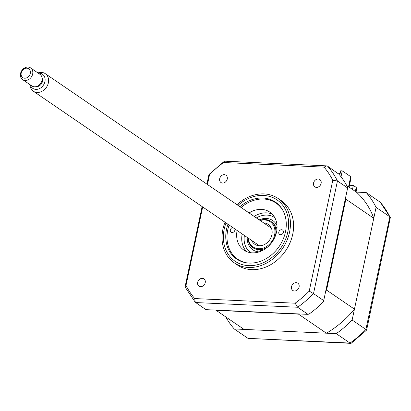 <?xml version="1.0" encoding="UTF-8"?>
<svg xmlns="http://www.w3.org/2000/svg" width="411" height="411" viewBox="0 0 411 411"><rect width="100%" height="100%" fill="white"/><g stroke="black" fill="none" stroke-linecap="round" stroke-linejoin="round"><path stroke-width="0.62" d="M339.799 175.24L340.74 170.796L342.255 170.863L350.706 176.643L348.559 186.769M341.002 176.761L342.255 170.863M275.421 227.935A49.561 40.427 124.3 0 1 276.305 227.129M260.199 250.689A49.561 40.427 124.3 0 1 260.636 249.575M257.831 250.345A52.392 42.739 124.3 0 1 258.118 249.585M225.819 316.932A95.578 77.967 -55.7 0 0 234.213 328.944L336.234 333.65A95.578 77.967 -55.7 0 0 352.135 320.02L376.08 207.38A95.578 77.967 -55.7 0 0 366.222 192.564L380.334 202.279L389.854 216.797A95.578 77.967 -55.7 0 0 380 201.981M376.08 207.38L389.854 216.797L365.913 329.437L366.622 330.059L390.373 217.347M356.085 191.911L356.691 189.05L356.209 187.38L353.332 185.418L349.489 185.238M352.135 320.02L365.913 329.437A95.578 77.967 -55.7 0 1 350.008 343.062L351.302 343.19L366.617 330.074M336.234 333.65L350.008 343.062L247.992 338.361L350.758 343.349M234.213 328.944L247.992 338.361M352.474 189.445L353.332 185.418M366.222 192.564L356.373 192.112A88.853 72.48 124.3 0 1 373.769 218.251L345.872 199.186L326.555 290.084A88.853 72.48 124.3 0 1 326.031 290.716M299.095 287.012A4.423 3.612 -55.7 0 0 297.805 283.184A4.423 3.612 -55.7 0 0 291.522 286.662A4.423 3.612 -55.7 0 0 292.812 290.49A4.423 3.612 -55.7 0 0 299.095 287.012M205.228 282.686A4.423 3.612 -55.7 0 0 203.938 278.858A4.423 3.612 -55.7 0 0 197.66 282.336A4.423 3.612 -55.7 0 0 198.945 286.164A4.423 3.612 -55.7 0 0 205.228 282.686M227.257 179.042A4.423 3.612 -55.7 0 0 225.968 175.214A4.423 3.612 -55.7 0 0 219.685 178.698A4.423 3.612 -55.7 0 0 220.974 182.525A4.423 3.612 -55.7 0 0 227.257 179.042M321.125 183.373A4.423 3.612 -55.7 0 0 319.835 179.545A4.423 3.612 -55.7 0 0 313.552 183.023A4.423 3.612 -55.7 0 0 314.841 186.851A4.423 3.612 -55.7 0 0 321.125 183.373M225.012 222.223A38.942 31.765 -55.7 0 0 222.926 229.163A38.942 31.765 -55.7 0 0 234.265 262.845L237.419 265.003A38.942 31.765 -55.7 0 0 292.699 234.388A38.942 31.765 -55.7 0 0 281.36 200.702L278.206 198.549A38.942 31.765 -55.7 0 0 236.998 204.688M234.265 262.845A38.942 31.765 -55.7 0 0 289.544 232.23A38.942 31.765 -55.7 0 0 278.206 198.549M227.951 224.231A34.442 28.097 -55.7 0 0 226.548 229.184A34.442 28.097 -55.7 0 0 236.577 258.981A34.442 28.097 -55.7 0 0 285.47 231.902A34.442 28.097 -55.7 0 0 275.442 202.104A34.442 28.097 -55.7 0 0 239.937 206.692M307.998 314.353L309.231 313.953A95.578 77.967 124.3 0 0 323.462 301.756L347.752 187.462A95.578 77.967 124.3 0 0 338.931 174.202L327.593 166.162L326.694 165.869L324.058 167.138A92.917 75.799 124.3 0 1 332.787 180.259L309.221 291.127A92.917 75.799 124.3 0 1 295.134 303.195L194.727 298.566L195.246 302.244L205.983 309.653L307.998 314.353L297.605 307.248L295.134 303.195M323.904 300.724L313.506 293.618L309.221 291.127M347.845 188.084L337.452 180.979L332.787 180.259M207.452 184.493L209.559 174.577A92.917 75.799 124.3 0 1 223.646 162.509L224.283 161.333L224.827 161.174L326.694 165.869M223.646 162.509L324.058 167.138M194.727 298.566A92.917 75.799 124.3 0 1 185.993 285.445L185.135 286.565L185.212 287.176L195.246 302.244M185.993 285.445L202.68 206.959M209.559 174.577L208.958 174.47L206.908 184.123M281.612 229.728A2.656 2.168 124.3 0 1 282.578 230.047A2.656 2.168 124.3 0 1 283.164 232.919A2.656 2.168 124.3 0 1 280.543 234.743A2.656 2.168 124.3 0 1 279.578 234.429A2.656 2.168 124.3 0 1 278.992 231.552A2.656 2.168 124.3 0 1 281.612 229.728M282.84 210.329A33.985 27.722 -55.7 0 0 263.677 199.027A33.985 27.722 -55.7 0 0 241.108 207.493M229.122 225.028A33.985 27.722 -55.7 0 0 246.924 262.881M234.902 228.978A2.656 2.168 124.3 0 1 232.097 232.513A2.656 2.168 124.3 0 1 231.131 232.194A2.656 2.168 124.3 0 1 230.463 229.533A2.656 2.168 124.3 0 1 232.76 227.514M249.097 212.955A23.011 18.772 124.3 0 1 261.473 209.389A23.011 18.772 124.3 0 1 269.837 212.122A23.011 18.772 124.3 0 1 274.933 237.029A23.011 18.772 124.3 0 1 252.236 252.852A23.011 18.772 124.3 0 1 243.872 250.119A23.011 18.772 124.3 0 1 237.116 230.494M254.173 216.422A23.011 18.772 124.3 0 1 266.544 212.857A23.011 18.772 124.3 0 1 272.2 214.11M246.585 251.594A23.011 18.772 124.3 0 1 242.187 233.957M350.532 177.465L351.061 177.824L349.083 187.128M345.63 198.518A88.853 72.48 124.3 0 1 345.872 199.186M356.373 192.112L346.72 185.515M373.769 218.251L354.446 309.149L326.555 290.084M298.833 313.932A88.853 72.48 124.3 0 1 298.489 314.132L216.165 310.336A88.853 72.48 124.3 0 1 215.914 310.11M354.446 309.149A88.853 72.48 124.3 0 1 326.385 333.193L298.489 314.132M326.385 333.193L244.062 329.401L216.165 310.336M338.787 174.059L338.993 173.093L340.092 173.848M338.993 173.093L337.642 173.031M253.813 248.275A15.931 12.993 -55.7 0 0 254.63 248.891L262.29 250.602M250.833 252.729A21.238 17.324 124.3 0 1 244.391 235.467M256.377 217.928A21.238 17.324 124.3 0 1 274.8 217.655M276.978 229.107L276.177 226.851L272.606 222.587A15.931 12.993 -55.7 0 0 271.733 222.053M248.249 238.103A15.222 12.417 -55.7 0 0 260.548 248.655A15.222 12.417 -55.7 0 0 274.61 234.953A15.222 12.417 -55.7 0 0 260.235 220.568M259.922 220.353A15.931 12.993 124.3 0 1 275.55 235.215A15.931 12.993 124.3 0 1 275.391 235.904M268.044 246.651A15.931 12.993 124.3 0 1 247.936 237.887M251.784 240.517A12.037 9.818 -55.7 0 0 254.799 244.293A12.037 9.818 -55.7 0 0 271.882 234.83A12.037 9.818 -55.7 0 0 268.378 224.416A12.037 9.818 -55.7 0 0 263.764 222.978M37.946 72.937A10.619 8.662 124.3 0 1 45.272 73.661A10.619 8.662 124.3 0 1 48.359 82.878A10.619 8.662 124.3 0 1 41.413 91.596A10.619 8.662 124.3 0 1 33.291 91.196A10.619 8.662 124.3 0 1 29.957 84.63M30.337 84.892A8.574 6.997 -55.7 0 0 39.312 88.678A8.574 6.997 -55.7 0 0 45.107 79.225A8.574 6.997 -55.7 0 0 38.326 73.199M36.255 86.608A5.662 4.619 -55.7 0 0 38.726 86.161A5.662 4.619 -55.7 0 0 42.076 78.09M28.025 79.878A7.079 5.775 124.3 0 1 22.605 79.611A7.079 5.775 124.3 0 1 20.55 73.466A7.079 5.775 124.3 0 1 25.179 67.651A7.079 5.775 124.3 0 1 30.599 67.918A7.079 5.775 124.3 0 1 32.654 74.062A7.079 5.775 124.3 0 1 28.025 79.878M22.605 79.611L31.904 85.961A7.079 5.775 -55.7 0 0 37.319 86.228A7.079 5.775 -55.7 0 0 41.953 80.417A7.079 5.775 -55.7 0 0 39.893 74.273L30.599 67.918M24.691 68.601A5.312 4.331 -55.7 0 0 21.213 75.228A5.312 4.331 -55.7 0 0 26.823 77.771A5.312 4.331 -55.7 0 0 30.296 71.144A5.312 4.331 -55.7 0 0 24.691 68.601M355.351 191.408L356.209 187.38M226.029 222.916A37.17 30.322 -55.7 0 0 224.216 229.076A37.17 30.322 -55.7 0 0 248.547 265.645A37.17 30.322 -55.7 0 0 287.803 232.01A37.17 30.322 -55.7 0 0 274.687 198.462A37.17 30.322 -55.7 0 0 238.01 205.382M327.593 166.162A95.578 77.967 124.3 0 1 337.452 180.979L313.506 293.618A95.578 77.967 124.3 0 1 297.605 307.248L195.585 302.547M259.166 251.876A17.699 14.436 124.3 0 1 247.242 237.414M259.228 219.88A17.699 14.436 124.3 0 1 277.035 225.731M185.135 286.565L202.135 206.584M208.968 174.454L224.283 161.333M276.855 230.211L275.745 229.451M263.271 250.083L262.161 249.328M33.291 91.196L259.413 245.732M45.272 73.661L271.394 228.192"/></g></svg>
